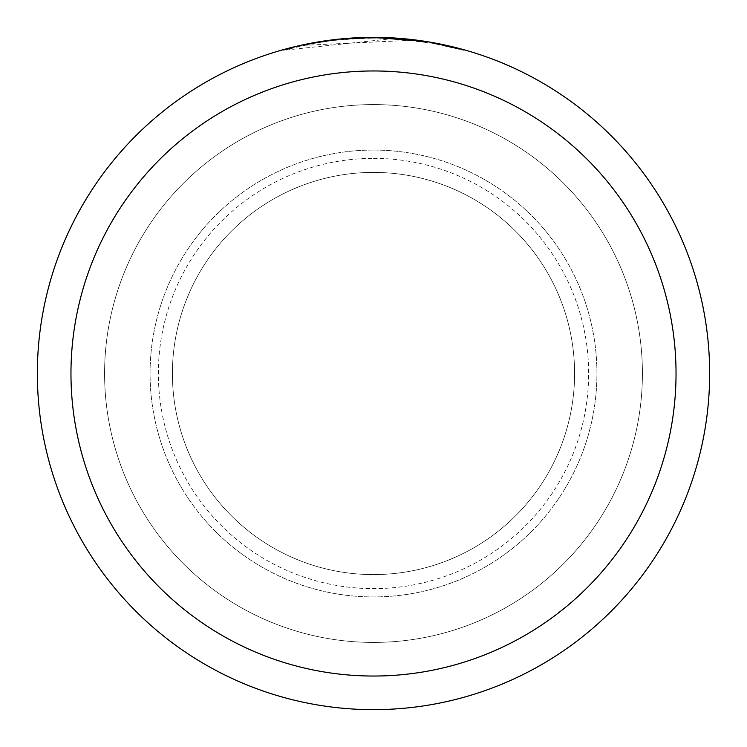 <?xml version="1.0" encoding="UTF-8"?>
<svg xmlns="http://www.w3.org/2000/svg" width="747" height="747" viewBox="0 0 747 747"><rect width="100%" height="100%" fill="white"/><g stroke="black" fill="none" stroke-linecap="round" stroke-linejoin="round"><path stroke-width="0.56" stroke-dasharray="3.73 2.8" d="M373.5 172.408A201.092 201.092 0 0 1 574.592 373.5A201.092 201.092 0 0 1 373.5 574.592A201.092 201.092 0 0 1 172.408 373.5A201.092 201.092 0 0 1 373.5 172.408A201.092 201.092 0 0 1 574.592 373.5A201.092 201.092 0 0 1 373.5 574.592A201.092 201.092 0 0 1 172.408 373.5A201.092 201.092 0 0 1 373.5 172.408A201.092 201.092 0 0 1 574.592 373.5A201.092 201.092 0 0 1 373.5 574.592A201.092 201.092 0 0 1 172.408 373.5A201.092 201.092 0 0 1 373.5 172.408A201.092 201.092 0 0 1 574.592 373.5A201.092 201.092 0 0 1 373.5 574.592A201.092 201.092 0 0 1 172.408 373.5A201.092 201.092 0 0 1 373.5 172.408M373.5 150.063A223.437 223.437 0 0 1 596.937 373.5A223.437 223.437 0 0 1 373.5 596.937A223.437 223.437 0 0 1 150.063 373.5A223.437 223.437 0 0 1 373.5 150.063A223.437 223.437 0 0 1 596.937 373.5A223.437 223.437 0 0 1 373.5 596.937A223.437 223.437 0 0 1 150.063 373.5A223.437 223.437 0 0 1 373.5 150.063M412.027 40.245L303.908 45.315A335.478 335.478 0 0 1 335.692 40.161L365.535 38.116L384.023 38.19L402.549 39.283L432.354 43.223L463.401 50.292L432.233 43.205L393.006 38.592L283.608 50.292L310.649 43.961L328.923 41.001L347.336 39.04L375.078 38.022L393.585 38.62L412.036 40.245L412.036 39.563L373.5 37.35A336.15 336.15 0 0 1 709.65 373.5A336.15 336.15 0 0 1 373.5 709.65A336.15 336.15 0 0 1 37.35 373.5A336.15 336.15 0 0 1 373.5 37.35L379.56 37.406M373.5 158.364A215.136 215.136 0 0 1 588.636 373.5A215.136 215.136 0 0 1 373.5 588.636A215.136 215.136 0 0 1 158.364 373.5A215.136 215.136 0 0 1 373.5 158.364M383.734 37.509L410.719 39.414M356.104 37.798L373.5 37.359L393.006 37.92L428.675 41.907M463.401 49.591L463.401 50.292L463.401 49.591L427.247 41.673L427.247 42.355M351.314 38.088L335.692 39.488L335.692 40.161L335.692 39.479A336.15 336.15 0 0 0 303.908 44.633L310.052 43.391M340.8 38.947L339.381 39.087M303.908 45.315L303.908 44.633L303.908 45.315M432.233 43.205L432.233 42.523L432.233 43.205M393.006 38.592L393.006 37.92M283.608 50.292L283.608 49.591L302.544 44.923L328.138 40.422L347.523 38.358L373.5 37.35M325.085 40.852L327.942 40.45M335.692 39.479L344.012 38.648M348.83 38.256L350.054 38.172M351.921 38.041L354.778 37.873M359.867 37.63L367.384 37.406M373.5 104.58A268.92 268.92 0 0 1 642.42 373.5A268.92 268.92 0 0 1 373.5 642.42A268.92 268.92 0 0 1 104.58 373.5A268.92 268.92 0 0 1 373.5 104.58A268.92 268.92 0 0 1 642.42 373.5A268.92 268.92 0 0 1 373.5 642.42A268.92 268.92 0 0 1 104.58 373.5A268.92 268.92 0 0 1 373.5 104.58M432.354 42.542L432.354 43.223"/><path stroke-width="1.12" d="M379.56 37.406L383.734 37.509M410.719 39.414L412.027 39.563M427.247 41.673L373.5 37.35A336.15 336.15 0 0 1 709.65 373.5A336.15 336.15 0 0 1 373.5 709.65A336.15 336.15 0 0 1 37.35 373.5A336.15 336.15 0 0 1 373.5 37.35L340.8 38.947M428.675 41.907L463.401 49.591M373.5 70.965A302.535 302.535 0 0 1 676.035 373.5A302.535 302.535 0 0 1 373.5 676.035A302.535 302.535 0 0 1 70.965 373.5A302.535 302.535 0 0 1 373.5 70.965M339.381 39.087L303.908 44.633L283.608 49.591M351.314 38.088L356.104 37.798M310.052 43.391L325.085 40.852M327.942 40.45L335.692 39.479M344.012 38.648L348.83 38.256M350.054 38.172L351.921 38.041M354.778 37.873L359.867 37.63M367.384 37.406L373.5 37.35"/></g></svg>
